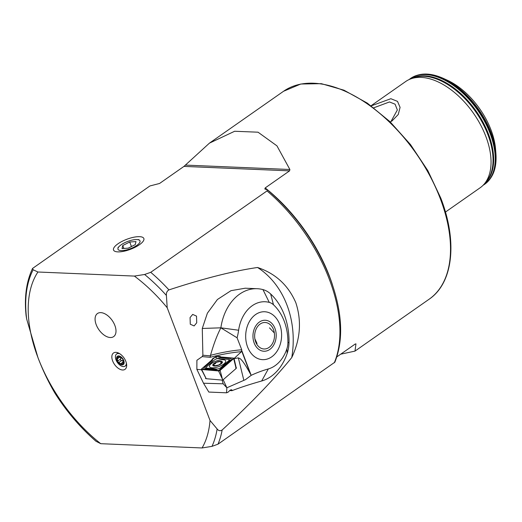 <?xml version="1.0" encoding="UTF-8"?>
<svg xmlns="http://www.w3.org/2000/svg" width="522" height="522" viewBox="0 0 522 522"><rect width="100%" height="100%" fill="white"/><g stroke="black" fill="none" stroke-linecap="round" stroke-linejoin="round"><path stroke-width="0.78" d="M371.194 105.868L390.861 98.71L397.496 101.366L400.08 107.362L398.266 114.494L392.087 120.869L390.286 121.965M390.939 121.593L397.353 109.959L395.076 104.185L389.484 101.953L373.791 107.793M125.867 361.459A9.996 5.749 55 0 1 126.402 367.325A9.996 5.749 55 0 1 119.988 369.302A9.996 5.749 55 0 1 112.635 360.898A9.996 5.749 55 0 1 115.923 352.357A9.996 5.749 55 0 1 125.867 361.459M192.683 314.414L196.513 316.117L196.729 322.779L194.112 325.937L190.282 324.234L190.067 317.565L192.683 314.414M117.952 243.82A16.215 5.337 159.2 0 1 136.17 236.838A16.215 5.337 159.2 0 1 143.563 240.616A16.215 5.337 159.2 0 1 139.426 244.727A16.215 5.337 159.2 0 1 115.147 251.408A16.215 5.337 159.2 0 1 117.952 243.82M167.203 307.745L166.407 295.452C166.159 292.868 167.007 291.022 168.945 289.899C203.965 278.422 233.504 270.951 257.555 267.486C275.472 273.469 288.229 285.214 295.83 302.714C301.755 320.886 300.398 339.163 291.765 357.55C274.494 378.861 251.291 403.01 222.163 429.984C220.251 431.185 218.574 430.846 217.132 428.973L210.02 420.464L167.203 307.745A122.69 70.548 -125 0 0 134.389 276.079L144.62 274.487L150.727 272.314L267.036 190.908L267.44 189.819L264.83 189.016L265.189 187.927L289.579 170.857L183.959 166.401L209.426 143.145L234.659 131.257L258.038 132.196L276.954 145.86L289.886 169.5L289.579 170.857M257.555 267.486A88.844 73.713 -79.6 0 1 286.996 305.122A88.844 73.713 -79.6 0 1 291.765 357.55M447.458 80.284A58.947 33.897 55 0 1 491.013 129.945A58.947 33.897 55 0 1 495.548 148.998L495.9 153.214A64.095 36.853 55 0 0 490.967 132.503A64.095 36.853 55 0 0 443.609 78.509L447.458 80.284M134.389 276.079L37.923 272.008L33.147 269.783L32.54 268.452L149.892 185.969L159.569 183.47L183.959 166.401M371.057 105.764L405.711 81.504A64.872 37.303 55 0 1 410.299 79.057A64.872 37.303 55 0 1 485.858 136.464A64.872 37.303 55 0 1 483.979 184.325A64.872 37.303 55 0 1 480.109 187.796L445.449 212.056M267.44 189.819C295.556 214.02 316.443 243.48 330.093 278.193C342.328 311.243 343.913 339.241 334.863 362.19L218 444.176L211.991 446.356L202.073 447.961A122.69 70.548 -125 0 0 210.02 420.464M37.923 272.008A122.69 70.548 -125 0 0 38.028 357.753A122.69 70.548 -125 0 0 100.739 443.687L95.957 441.253C80.479 427.786 66.927 411.949 55.299 393.745L55.906 394.652M32.54 268.452C26.335 281.671 24.188 297.39 26.1 315.601L26.655 318.962L37.989 357.707C42.693 370.02 48.252 381.686 54.673 392.714L55.299 393.745M96.205 324.684A14.101 8.111 -125 0 0 113.626 336.631A14.101 8.111 -125 0 0 114.879 325.474A14.101 8.111 -125 0 0 97.457 313.526A14.101 8.111 -125 0 0 96.205 324.684M202.66 345.381L202.373 332.383M202.073 447.961L100.739 443.687M336.834 356.891L355.175 344.057L355.958 343.868L354.98 351.11L340.703 354.184M220.76 356.97A4.652 1.651 -19.5 0 0 217.002 356.637A4.652 1.651 -19.5 0 1 220.76 356.97M214.875 357.374A4.652 1.651 -19.5 0 0 213.25 358.275A4.652 1.651 -19.5 0 0 211.965 359.906A4.652 1.651 -19.5 0 1 214.875 357.374M255.61 314.544A23.973 17.957 -87.6 0 1 264.661 311.751A23.973 17.957 -87.6 0 1 281.241 330.276A23.973 17.957 -87.6 0 1 271.688 356.865A23.973 17.957 -87.6 0 1 262.638 359.658A23.973 17.957 -87.6 0 1 246.051 341.134A23.973 17.957 -87.6 0 1 255.61 314.544M236.531 367.938L235.977 368.421L236.283 368.154L234.104 358.647L238.345 357.87L240.342 358.79C242.71 360.878 246.051 365.915 250.377 373.889L251.219 375.305L245.444 379.657L226.868 387.781L223.181 379.729M202.895 372.349L201.44 369.752L196.866 369.354L203.515 383.233L208.826 392.061L226.541 392.812L228.088 392.185L230.045 390.273C231.422 389.471 232.062 389.601 231.964 390.671L229.706 390.534M231.898 390.143L231.964 390.671C240.335 387.454 250.24 384.231 261.666 380.995L268.321 368.937A181.917 136.249 92.4 0 0 251.219 375.305M257.215 288.712L245.229 288.209L230.998 290.669L217.413 299.504L207.378 313.187L202.282 328.462L220.871 327.823A46.68 34.961 92.4 0 1 257.215 288.712A46.68 34.961 92.4 0 1 262.964 289.599A28.208 21.121 92.4 0 1 270.644 293.958A58.947 44.148 92.4 0 1 289.018 342.328A28.208 21.121 -87.6 0 1 287.178 353.348A46.68 34.961 -87.6 0 1 270.898 376.551A46.68 34.961 -87.6 0 1 261.666 380.995M205.479 378.496L206.125 378.554L203.28 373.113M222.137 380.101L223.181 383.8L226.868 387.781L226.541 392.812M203.515 383.233L223.181 383.8M289.018 342.328L287.909 342.752A46.256 34.641 92.4 0 0 273.489 304.789A15.51 11.621 92.4 0 0 269.267 302.395A33.989 25.454 92.4 0 0 238.619 330.23A48.579 36.383 -87.6 0 1 237.079 337.793L241.738 349.76L241.425 351.671A83.2 29.558 -19.5 0 0 210.183 357.309L202.164 356.611L202.882 355.228L202.282 328.462M287.909 342.752A15.51 11.621 -87.6 0 1 286.898 348.807A33.989 25.454 -87.6 0 1 268.321 368.937M202.164 356.611L196.898 360.278L196.866 369.354M233.96 358.64L241.425 351.671M202.882 355.228L210.47 355.887L210.516 355.332C213.609 344.324 217.061 335.163 220.871 327.836L237.079 337.793M210.47 355.887L210.183 357.309M220.871 327.823L238.619 330.23M279.714 324.456A23.973 17.957 92.4 0 0 264.661 311.751A23.973 17.957 92.4 0 0 247.578 346.954A23.973 17.957 92.4 0 0 262.638 359.658A23.973 17.957 92.4 0 0 279.714 324.456M202.158 369.126L219.919 370.535M218.777 370.574L218.901 370.92M219.808 370.222L233.21 358.568M211.847 367.814A8.6 3.054 -19.5 0 0 221.217 365.57A8.6 3.054 -19.5 0 0 225.726 360.911A8.6 3.054 -19.5 0 0 223.383 359.743A8.6 3.054 -19.5 0 0 214.013 361.987A8.6 3.054 -19.5 0 0 209.505 366.653A8.6 3.054 -19.5 0 0 211.847 367.814M228.74 360.676A2.819 1.005 -19.5 0 0 228.434 359.423L218.548 358.562A2.819 1.005 -19.5 0 0 218.437 358.555A2.819 1.005 -19.5 0 0 214.464 359.952L206.49 366.881A2.819 1.005 -19.5 0 0 206.464 366.901A2.819 1.005 -19.5 0 0 206.797 368.141L216.682 369.002A2.819 1.005 -19.5 0 0 220.767 367.612L228.74 360.676L229.419 361.022L230.678 360.082L228.434 359.423M233.693 358.588A1.129 0.398 -19.5 0 0 233.699 358.581A1.129 0.398 -19.5 0 0 233.882 358.255A1.129 0.398 -19.5 0 0 233.569 358.085L216.747 356.617A1.129 0.398 -19.5 0 0 215.11 357.172L201.538 368.976A1.129 0.398 -19.5 0 0 201.362 369.341A1.129 0.398 -19.5 0 0 201.662 369.478L218.483 370.94A1.129 0.398 -19.5 0 0 218.529 370.946A1.129 0.398 -19.5 0 0 220.121 370.385L233.693 358.588L235.683 366.712L233.882 358.255M219.266 370.946L201.662 369.478L206.216 378.711L222.698 380.147L220.121 370.385M222.698 380.147L236.003 368.584L235.683 366.712M203.215 369.556L204.526 367.305L212.5 360.369M216.663 358.607L220.473 357.661L230.359 358.523L232.571 359.58M219.253 370.098L221.445 367.951L220.767 367.612M206.797 368.141L206.451 368.826L205.022 368.806L206.464 366.901M229.034 359.449L218.437 358.555M213.72 364.885L213.217 364.571A4.724 1.677 -19.5 0 0 214.418 365.87L218.764 364.995L221.954 362.725A4.724 1.677 -19.5 0 0 220.858 361.446L220.63 361.426A4.724 1.677 -19.5 0 0 216.565 362.242L216.258 362.366A4.724 1.677 -19.5 0 0 214.405 363.377A4.724 1.677 -19.5 0 0 213.276 364.467L214.418 365.87A4.724 1.677 -19.5 0 0 218.764 364.995A4.724 1.677 -19.5 0 0 221.896 362.829M216.258 362.366L215.358 363.658L213.276 364.467M214.183 366.033A5.076 1.801 -19.5 0 0 221.002 363.951A5.076 1.801 -19.5 0 0 220.989 361.27A5.076 1.801 -19.5 0 0 214.164 363.358A5.076 1.801 -19.5 0 0 214.183 366.033M220.63 361.426L216.565 362.242M221.517 362.607L220.858 361.446L220.734 362.496M214.575 365.211L214.418 365.87M273.143 324.971A15.51 11.621 92.4 0 0 256.713 324.593A15.51 11.621 92.4 0 0 256.021 346.517A15.51 11.621 92.4 0 0 272.451 346.895A15.51 11.621 92.4 0 0 273.143 324.971M269.502 327.855L273.959 332.586M257.268 344.951A13.259 9.931 92.4 0 0 271.303 345.277A13.259 9.931 92.4 0 0 271.897 326.537A13.259 9.931 92.4 0 0 257.855 326.211A13.259 9.931 92.4 0 0 257.268 344.951M257.052 343.522L254.899 338.889M123.831 362.966A4.724 2.714 -125 0 0 122.657 358.927L119.205 356.278L118.605 357.479L116.908 357.844A4.724 2.714 -125 0 0 117.998 361.733L118.187 362.014A4.724 2.714 -125 0 0 121.411 364.486L121.646 364.532A4.724 2.714 -125 0 0 123.029 364.304A4.724 2.714 -125 0 0 123.799 363.129L122.657 358.927A4.724 2.714 -125 0 0 119.205 356.278A4.724 2.714 -125 0 0 116.941 357.681L117.652 357.485M121.646 364.532L122.442 363.103L123.675 363.292M121.841 364.473L122.07 363.971M119.864 353.812A7.406 4.254 -125 0 0 116.726 353.916A7.406 4.254 -125 0 0 116.647 353.968A7.406 4.254 -125 0 0 117.306 362.34A7.406 4.254 -125 0 0 125.058 366.15A7.406 4.254 -125 0 0 125.136 366.098A7.406 4.254 -125 0 0 126.383 363.123M122.827 358.816A5.076 2.917 -125 0 0 117.515 356.2A5.076 2.917 -125 0 0 117.913 361.974A5.076 2.917 -125 0 0 123.225 364.591A5.076 2.917 -125 0 0 122.827 358.816M122.429 363.116L123.662 362.248M118.187 362.014L121.411 364.486M116.908 357.844L117.998 361.733M119.205 356.278L118.814 356.728L119.381 356.337M119.812 356.637L118.605 357.479M123.603 362.294A0.946 0.542 55 0 1 123.355 361.903A1.651 0.953 -125 0 0 121.6 360.558A0.946 0.542 55 0 1 120.732 360.023A0.946 0.542 55 0 1 120.562 359.038A1.651 0.953 -125 0 0 119.969 356.937A0.946 0.542 55 0 1 119.76 356.67M111.421 337.473A14.101 8.111 -125 0 0 113.626 336.631A14.101 8.111 -125 0 0 113.267 322.126A14.101 8.111 -125 0 0 99.656 312.685A14.101 8.111 -125 0 0 97.457 313.526A14.101 8.111 -125 0 0 97.81 328.031A14.101 8.111 -125 0 0 111.421 337.473M119.962 245.712A11.765 3.876 -20.8 0 0 119.401 246.221A11.765 3.876 -20.8 0 0 123.009 250.54A11.765 3.876 -20.8 0 0 138.036 244.453A11.765 3.876 -20.8 0 0 136.934 239.565A11.765 3.876 -20.8 0 0 119.962 245.712M122.024 248.589L128.275 248.152L135.25 244.642L135.974 241.569L129.717 242.006L122.748 245.516L122.024 248.589M123.864 248.465L122.748 245.516M131.446 246.56L129.717 242.006M411.219 78.698A64.134 36.879 55 0 1 488.533 134.226A64.134 36.879 55 0 1 484.631 183.587M332.586 285.169A126.918 72.982 -125 0 0 329.506 276.379A126.918 72.982 -125 0 0 265.189 187.927M283.55 91.272A126.918 72.982 55 0 1 440.353 198.797A126.918 72.982 55 0 1 429.104 299.236C453.213 282.963 457.65 241.51 440.809 198.151L427.825 170.616L410.501 144.568L389.901 121.6L367.273 103.095L343.965 90.189L321.369 83.677L300.796 84.016L283.55 91.272L209.426 143.145M410.299 79.057L413.222 77.915A64.121 36.873 55 0 1 487.907 134.663A64.121 36.873 55 0 1 486.047 181.976L483.979 184.325M409.183 79.527A64.545 37.114 55 0 1 490.06 133.364A64.545 37.114 55 0 1 483.15 185.219M410.618 78.417A64.591 37.14 55 0 1 410.697 78.359L409.104 79.566A64.591 37.14 55 0 1 410.533 78.476A64.591 37.14 55 0 1 490.334 133.195A64.591 37.14 55 0 1 484.605 184.305A64.591 37.14 55 0 1 483.104 185.264M443.609 78.509C430.559 72.61 419.59 72.558 410.697 78.359A64.591 37.14 55 0 1 490.491 133.077A64.591 37.14 55 0 1 484.768 184.188A64.591 37.14 55 0 1 484.69 184.246M334.308 362.777A132.562 76.225 -125 0 0 329.323 279.277A132.562 76.225 -125 0 0 267.036 190.908M218 444.176A132.562 76.225 -125 0 0 222.163 429.984M54.673 392.714A129.743 74.6 -125 0 0 96.283 441.475M211.991 446.356A129.743 74.6 -125 0 0 217.132 428.973M33.147 269.783A129.743 74.6 -125 0 0 26.655 318.962M166.407 295.452A129.743 74.6 -125 0 0 144.62 274.487M168.945 289.899A132.562 76.225 -125 0 0 150.727 272.314M289.886 169.5L185.349 165.089M243.833 380.303L238.345 357.87M251.095 375.116L241.823 350.693M250.377 373.889L241.725 351.117M210.516 355.332A84.616 30.061 160.5 0 1 241.738 349.76M270.644 293.958L273.489 304.789M287.178 353.348L286.898 348.807M262.964 289.599L269.267 302.395M222.104 378.509L218.574 370.946M216.747 356.617L216.193 357.72L215.11 357.172M202.621 369.517L201.538 368.976M233.027 359.162L233.569 358.085M221.445 367.951L229.419 361.022M206.451 368.826L216.336 369.687L216.682 369.002M206.066 367.26L206.444 366.92M219.149 358.588L218.548 358.562M230.861 361.048A1.977 1.37 49 0 1 230.156 361.231M222.894 367.977L222.183 368.16M215.012 370.613A1.977 1.455 95 0 0 215.84 370.32M205.126 369.752L205.962 369.459M123.825 362.803L123.238 363.221M123.355 361.903L120.784 363.71M121.6 360.558L119.023 362.359M120.562 359.038L117.992 360.839M119.969 356.937L117.398 358.738M483.091 185.277L484.768 184.188C493.264 177.826 496.97 167.503 495.9 153.214M354.98 351.11L429.104 299.236M205.283 377.041L201.362 369.341M126.507 365.139L125.136 366.098M118.018 353.009L116.647 353.968M119.401 246.221L117.946 247.637M136.934 239.565L138.963 239.657"/></g></svg>
